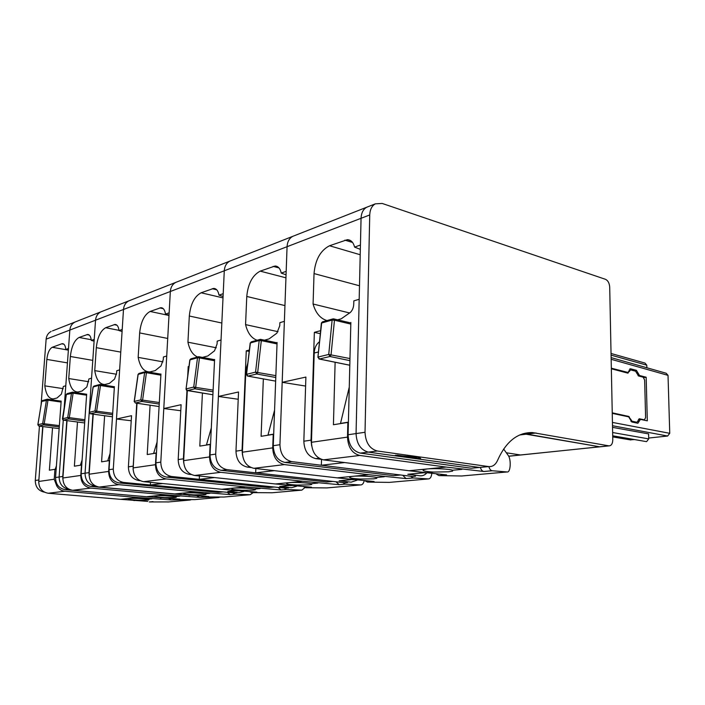 <?xml version="1.0" encoding="UTF-8"?>
<svg xmlns="http://www.w3.org/2000/svg" width="705" height="705" viewBox="0 0 705 705"><rect width="100%" height="100%" fill="white"/><g stroke="black" fill="none" stroke-linecap="round" stroke-linejoin="round"><path stroke-width="1.06" d="M519.664 434.985L526.873 434.104L599.647 446.785L523.163 433.698L532.539 432.579C517.682 432.297 506.058 441.506 497.642 460.206C495.624 464.736 492.672 466.86 488.785 466.587L377.325 450.997C369.693 448.865 365.595 442.625 365.023 432.271L369.737 214.963C369.984 209.544 371.861 205.834 375.368 203.824L382.216 203.454L605.551 279.339C608.001 280.564 609.384 283.154 609.702 287.111L612.786 439.814C612.654 443.656 611.42 445.683 609.067 445.877L532.539 432.579M350.852 322.449L348.094 434.747C348.631 444.908 352.703 451.033 360.281 453.103L471.248 468.226L488.785 466.587M348.094 434.747L356.06 433.584C356.615 443.833 360.696 450.01 368.31 452.108L479.462 467.45L368.31 452.108L377.325 450.997M337.572 319.814L341.264 318.783L350.429 312.359C352.465 310.288 353.566 307.574 353.743 304.216L353.831 300.868L359.18 299.29L356.06 433.584L361.057 218.294L369.737 214.963M368.257 206.627L366.697 207.244C363.19 209.244 361.312 212.928 361.057 218.294L123.49 309.477L116.492 419.017L131.227 420.744M508.693 456.197L520.493 454.972L506.463 452.804L520.493 454.972L609.067 445.877M420.136 457.483L395.364 455.236L419.237 458.708L420.682 458.55L418.409 457.942L420.136 457.483L417.739 457.148L414.267 457.536L397.285 455.174L395.355 455.404M420.682 458.55L418.558 457.845M628.895 371.606L627.943 373.156L611.35 368.777M630.173 418.885L628.939 416.479L612.24 412.83M629.353 371.526L630.49 369.869L635.566 371.183L638.536 375.959L643.136 377.175L644.643 380.039L645.613 417.616L644.388 419.845L639.426 418.788L636.967 422.277L631.971 421.22L630.455 418.849M285.886 488.212L288.653 487.957M285.789 488.204L199.251 479.329L199.462 475.998M191.275 474.544L189.046 474.315C182.093 472.738 178.471 467.82 178.189 459.581L181.097 404.705L163.789 408.539L180.78 410.724M163.789 408.539L170.337 291.491C170.698 287.199 172.505 284.168 175.756 282.397C172.505 284.168 170.698 287.199 170.337 291.491L169.147 312.826L165.499 314.122C164.838 309.927 163.304 307.785 160.872 307.697L150.121 311.451C144.34 314.642 140.85 321.797 139.652 332.919L138.162 357.382C140.031 367.023 143.908 371.879 149.786 371.949L155.171 370.627L160.987 365.957L163.26 359.647L163.41 356.986L166.724 356.007L160.793 462.127C161.057 470.173 164.618 474.959 171.482 476.483L274.324 487.023L269.072 487.525L271.954 487.252M52.461 330.918L229.812 261.123C226.464 262.965 224.622 266.19 224.278 270.79L223.212 293.668L218.991 295.157C218.189 290.777 216.409 288.53 213.659 288.424L201.11 292.778C194.465 296.364 190.535 304.111 189.31 316.016L187.935 342.198C189.61 350.077 192.826 354.994 197.585 356.959M321.286 459.334L315.725 458.62C308.261 456.681 304.304 450.883 303.837 441.215L305.891 377.069L282.185 382.321L287.067 246.697C287.376 241.744 289.244 238.308 292.681 236.378L229.812 261.114C226.464 262.965 224.622 266.19 224.278 270.79L218.4 396.448L238.219 399.259M214.584 359.444L210.028 454.928L215.704 454.099L221.044 340.004L217.202 341.132L217.069 343.996L214.523 350.817L207.834 355.963L202.423 357.4M215.704 454.099C216.038 462.762 219.775 467.944 226.895 469.627L332.813 481.427L329.834 481.735M291.421 487.701L296.699 486.238M214.496 477.576L199.251 479.329M291.324 487.693L279.726 486.494L282.714 486.23M188.993 366.397L188.209 366.609L187.706 376.258M186.966 390.482L183.397 458.823L183.705 462.85M218.991 295.157L223.08 296.488M210.028 454.928C210.354 463.529 214.064 468.666 221.167 470.332L326.891 482.017M188.209 366.609L188.949 366.741M216.303 347.785L187.935 342.198M214.523 360.731L199.453 357.893L195.646 387.574L193.734 387.071L194.862 388.781L213.042 391.786M195.646 387.574L194.862 388.781L187.327 390.579L212.901 394.756M187.054 390.544L186.208 388.887L193.734 387.071L197.506 357.77L189.989 359.876L186.032 389.116M199.453 357.893L198.951 356.73L197.506 357.77L199.453 357.893M209.544 456.928L183.661 460.647C183.961 468.984 187.618 473.927 194.624 475.487L275.443 483.965L302.727 481.268L220.735 472.324C213.606 470.693 209.879 465.556 209.544 456.928L210.143 444.467L199.806 446.115L202.432 393.073M211.315 427.917L206.424 445.058M183.661 460.647L187.31 390.596M302.727 481.268L339.175 484.679L345.283 484.123L360.713 484.925C362.335 484.89 363.48 483.533 364.159 480.845M335.968 481.779L339.175 484.679M275.443 483.965L311.469 487.199L305.679 487.71L303.67 486.758M288.856 482.634L288.874 482.634C294.32 482.044 307.591 482.819 310.993 483.709L311.707 484.485L309.275 484.881L296.928 485.049C288.98 484.608 285.534 483.938 286.582 483.057L288.856 482.634M360.713 484.925L326.829 487.922L305.82 487.719M342.85 482.546L345.283 484.123M234.342 492.98L237.047 492.733M234.245 492.971L150.315 484.978L150.5 482.352M128.777 300.885C125.622 302.586 123.86 305.45 123.49 309.477C123.86 305.45 125.622 302.586 128.786 300.876M239.207 492.531L243.921 491.429M140.039 480.66L138.77 480.537L139.608 480.431M162.767 483.542L150.315 484.978M239.11 492.522L227.821 491.438L230.738 491.182M138.77 480.537C132.082 479.092 128.618 474.536 128.398 466.86L131.535 415.686L116.492 419.017M136.726 403.207L133.122 469.653M269.072 487.525L166.547 477.1C159.709 475.584 156.157 470.825 155.902 462.841L160.943 374.011M165.499 314.122L169.015 315.179M162.943 361.85L138.162 357.382M160.881 375.166L146.428 372.698L142.569 400.334L140.806 399.858L141.881 401.445L159.233 404.062M142.569 400.334L141.881 401.445L135.386 402.996L159.101 406.538M134.32 401.427L135.334 403.004L134.32 401.427L140.806 399.858L144.64 372.575L138.154 374.39L134.32 401.427L135.334 403.004L159.092 406.547M146.428 372.698L146.014 371.597L144.64 372.575L146.428 372.698M155.461 464.692L133.113 467.909C133.351 475.663 136.84 480.255 143.591 481.682L221.802 489.27L245.569 486.917L166.16 478.942C159.295 477.461 155.726 472.711 155.461 464.692L156.122 453.112L147.213 454.54L150.086 405.208M157.083 442L153.602 453.509M133.113 467.909L137.034 403.251M245.569 486.917L281.092 489.966L286.415 489.482L301.837 490.134L304.974 487.56M278.034 487.411L281.092 489.966M221.802 489.27L256.876 492.169L251.782 492.61L249.949 491.817M301.837 490.134L272.156 492.76L251.914 492.619M253.377 490.134L242.053 490.266C234.316 489.852 230.861 489.244 231.698 488.45L233.514 488.116C241.004 487.789 247.94 488.116 254.32 489.103L255.307 489.816L253.377 490.134M284.044 488.027L286.415 489.482M116.158 324.688L115.003 324.45C117.153 324.538 118.502 326.582 119.03 330.592L122.212 329.464L123.49 309.477L95.536 320.202L89.218 412.355L91.562 378.162L88.918 378.946L86.838 386.939L82.124 390.984L77.999 392.006C73.205 391.927 70.121 387.45 68.755 378.55L70.359 356.492C71.505 346.481 74.413 340.136 79.092 337.457L87.614 334.461C89.606 334.54 90.839 336.523 91.306 340.418L94.223 339.387L95.536 320.202C95.915 316.333 97.651 313.575 100.736 311.918C97.651 313.575 95.915 316.333 95.536 320.202L69.839 330.063C70.218 326.344 71.919 323.683 74.942 322.07C71.919 323.683 70.218 326.344 69.839 330.063L68.5 348.499L65.812 349.451L68.376 350.129L52.258 347.283C49.394 348.949 47.587 352.993 46.83 359.409L44.812 385.855C46.019 394.483 48.839 398.836 53.28 398.915L57.026 397.981L61.379 394.148L63.344 386.481L65.785 385.758L64.173 407.816L69.839 330.063L46.133 339.158C46.512 335.58 48.187 333.007 51.139 331.438M114.404 386.648L109.046 469.689L113.293 469.072L119.63 369.887L116.739 370.742L116.581 373.236L114.536 379.105L109.425 383.379L104.86 384.507C99.661 384.428 96.294 379.801 94.752 370.627L96.312 347.662C97.484 337.237 100.603 330.583 105.68 327.719L115.003 324.45M113.293 469.072C113.505 476.571 116.907 481.022 123.516 482.432L223.088 491.914L218.479 492.354L221.273 492.081M86.662 394.183L81.154 473.769L85.049 473.196C85.226 480.378 88.53 484.635 94.972 485.965L95.342 485.921M92.963 414.126L88.989 472.623L85.049 473.196L89.218 412.425L85.049 473.196C85.226 480.378 88.53 484.635 94.972 485.965L91.033 486.45L181.282 494.628M119.03 330.592L122.088 331.456M109.046 469.689C109.249 477.144 112.641 481.568 119.224 482.96L218.479 492.354M88.989 472.623L89.138 475.619M116.475 374.24L94.752 370.627M114.342 387.706L100.489 385.52L96.62 411.376L94.99 410.936L96.012 412.399L112.597 414.716M96.62 411.376L96.012 412.399L90.355 413.756L112.456 416.805M89.341 412.302L90.311 413.756L89.341 412.302L94.99 410.936L98.823 385.406L93.175 386.983L89.341 412.302L90.311 413.756L112.456 416.814M100.489 385.52L100.136 384.489L98.823 385.406L100.489 385.52M108.641 471.416L89.156 474.218C89.341 481.471 92.681 485.763 99.176 487.067L174.769 493.923L195.664 491.861L118.872 484.679C112.262 483.322 108.852 478.898 108.641 471.416L109.346 460.594L101.582 461.837L104.622 415.73M110.095 453.447L107.742 460.85M89.156 474.218L93.227 414.161M195.664 491.861L230.2 494.593L234.88 494.17L250.169 494.707L253.165 492.663M227.274 492.31L230.2 494.593M174.769 493.923L208.839 496.54L204.335 496.928L202.643 496.258M250.169 494.707L223.961 497.034L204.459 496.937M204.362 494.743L193.91 494.848C186.393 494.452 182.956 493.897 183.608 493.174L185.08 492.91C191.804 492.628 198.352 492.936 204.714 493.817L205.922 494.487L204.362 494.743M232.579 492.813L234.88 494.17M253.474 492.011L253.254 492.495M61.168 401.101L55.554 477.514L59.132 476.985L63.283 420.11M55.554 477.514C55.695 484.361 58.903 488.406 65.151 489.658L68.773 489.208C62.498 487.948 59.282 483.877 59.132 476.985C59.282 483.877 62.498 487.948 68.773 489.208L68.896 489.191M42.697 426.551L38.705 482.511M63.882 344.199L61.74 343.811L52.258 347.283M61.74 343.811L62.419 343.67C64.278 343.74 65.406 345.67 65.812 349.451M44.494 492.178C38.458 490.918 35.391 487.014 35.276 480.475L39.454 426.137M41.102 404.652L46.133 339.158M147.169 496.796L65.151 489.658M63.186 388.649L44.812 385.855M64.842 491.235L48.196 493.253L120.388 499.307L138.198 497.545L64.842 491.235C61.423 490.847 58.744 489.111 56.805 486.018L54.215 479.233L54.946 469.301L49.376 470.2L52.54 427.785M56.418 465.758L55.237 469.274M48.196 493.253C42.027 492.072 38.872 488.142 38.74 481.462L42.917 426.578M54.946 469.301L56.162 469.257M120.388 499.307L147.75 501.396M138.198 497.545L171.421 499.951L169.077 498.655M168.786 501.916L149.398 501.951M191.795 499.651L171.297 499.942M147.697 500.065L138.233 500.145C130.998 499.774 127.605 499.272 128.054 498.638L129.174 498.435C135.069 498.215 141.167 498.488 147.442 499.272L148.896 499.871L147.697 500.065M173.73 498.911L175.298 499.572M61.097 402.053L47.993 400.176L44.168 423.987L42.679 423.573L43.639 424.921L59.273 426.904M47.165 399.242L42.432 400.572L41.701 401.401L37.841 424.754L38.837 426.067L37.911 424.727L38.872 426.058L43.639 424.921L44.168 423.987M38.837 426.067L59.15 428.605L38.845 426.067M42.432 400.572L41.63 401.436L47.993 400.176L47.711 399.215L46.468 400.07L42.679 423.573L37.911 424.727M611.129 357.611L666.199 373.253L668.023 375.351L669.75 433.319L667.617 436.025L648.697 438.043M634.465 439.559L630.111 439.841M612.248 413.359L628.701 416.867L631.821 421.995L637.866 423.256L640.448 419.387L647.313 420.841L646.177 377.228L639.488 375.501L637.963 372.927L636.959 373.104M611.341 368.195L627.961 372.451L630.552 368.794L636.439 370.345L637.963 372.927M612.53 427.353L648.591 433.901L648.723 438.898L646.591 441.621L645.736 441.515M611.041 353.478L645.004 363.075L646.785 365.164L646.855 367.763M646.177 377.228L643.824 377.651M508.728 456.25L608.794 445.842M412.654 476.474L415.536 476.21M412.557 476.465L321.313 465.247L321.559 459.431M282.185 382.321L305.6 386.058M368.23 206.635L366.715 207.235M375.368 203.824L366.697 207.244C363.198 209.244 361.321 212.928 361.057 218.294L360.44 245.032L354.58 247.102C353.364 242.326 350.967 239.85 347.371 239.674L329.535 245.754C320.458 250.425 315.285 259.704 314.033 273.575L313.082 304.014C315.681 313.055 320.317 318.572 327.005 320.572M365.023 432.271L356.06 433.584C356.615 443.833 360.696 450.01 368.31 452.108L360.281 453.103M488.68 466.569L474.395 467.953M536.056 432.985L526.873 434.104L522.969 433.76M420.021 475.796C422.515 476.025 424.71 475.135 426.604 473.125M344.657 462.559L321.313 465.247M419.924 475.787L407.807 474.28L410.927 474.007M320.608 330.663L314.351 332.363L311.028 440.167L311.68 445.974M354.58 247.102L360.334 249.367M314.351 332.363L320.299 333.694M349.733 313.002L313.082 304.014M350.808 324.08L334.461 320.211L331.033 355.038L328.733 354.448L329.966 356.492L349.909 360.643M331.033 355.038L329.966 356.492L319.435 359.012L349.803 365.208M318.924 358.915L319.435 359.012L318.211 356.994L328.733 354.448L332.125 320.061L321.647 323.005L317.911 357.382M334.461 320.211L333.712 318.871L332.125 320.061L334.461 320.211M347.494 437.118L311.46 442.291C311.954 452.081 315.955 457.933 323.463 459.863L409.015 470.746L446.15 467.071L359.744 455.456C352.121 453.43 348.041 447.314 347.494 437.118L347.856 422.418L333.43 424.727L335.122 362.255M349.266 387.124L340.462 423.599M311.46 442.291L314.201 353.02L318.449 351.971M348.393 422.506L347.856 422.418M319.48 341.758C316.228 344.207 314.465 347.962 314.201 353.02M446.15 467.071L483.965 471.504L492.257 470.755L507.115 471.962C510.552 472.879 511.345 459.96 508.375 455.641L503.634 449.014M480.431 467.512C481.057 469.838 482.194 471.16 483.833 471.495L483.965 471.504M409.015 470.746L446.6 474.906L438.88 475.584L436.457 474.13M507.115 471.962L461.634 475.99L439.021 475.593M448.521 471.804L433.487 472.059C425.177 471.566 421.819 470.764 423.423 469.662L427.239 468.948C434.756 468.138 449.975 469.072 452.557 470.244L452.575 471.125L448.521 471.804M488.873 466.595C489.49 469.019 490.574 470.402 492.134 470.737L492.257 470.755M344.763 482.758L347.591 482.502M344.666 482.749L255.642 472.826L255.871 468.534M366.671 207.252L292.672 236.378C289.244 238.299 287.376 241.736 287.067 246.697L286.177 271.346L281.242 273.099C280.255 268.517 278.193 266.155 275.056 266.023L260.215 271.134C252.496 275.206 248.019 283.648 246.768 296.461L245.569 324.617C247.64 333.033 251.482 338.241 257.087 340.233M277.083 342.48L273.258 445.692L279.938 444.714L284.379 321.339L279.876 322.661L279.762 325.745L276.871 333.174L269.09 338.894L264.463 340.18M279.938 444.714C280.361 454.108 284.265 459.73 291.65 461.608L400.466 474.976L396.58 475.373M351.116 482.176L357.021 480.22M250.901 467.503L247.332 467.089L249.561 466.816M274.421 470.658L255.642 472.826M351.019 482.167L339.14 480.828L342.198 480.554M247.332 467.089C240.123 465.353 236.334 460.03 235.972 451.138L238.537 391.989L218.4 396.448M249.367 350.006L246.265 350.843L242.053 450.248L242.494 455.033M281.242 273.099L286.054 274.809M273.258 445.692C273.672 455.007 277.558 460.585 284.917 462.436L393.575 475.655M246.265 350.843L249.2 351.434M278.026 331.694L245.569 324.617M277.03 343.908L261.317 340.63L257.651 372.672L255.562 372.134L256.743 373.994L275.787 377.492M257.651 372.672L256.743 373.994L247.896 376.109L275.655 381.132L247.807 376.118L246.724 374.267L255.562 372.134L259.202 340.489L250.39 342.956L246.494 374.558M251.667 341.872L250.178 343.053L246.512 374.346L247.807 376.118L247.111 375.827L246.724 374.267M261.317 340.63L260.718 339.378L259.202 340.489L261.317 340.63M272.72 447.86L242.388 452.213C242.767 461.211 246.591 466.578 253.862 468.305L337.184 477.858L368.83 474.721L284.432 464.595C277.047 462.788 273.143 457.21 272.72 447.86L273.223 434.368L261.097 436.307L263.353 378.938M274.571 410.169L267.935 435.214M242.388 452.213L245.869 369.931L247.067 369.632M273.672 434.43L273.223 434.368M247.843 362.978L245.869 369.931M368.83 474.721L406.071 478.598L413.148 477.955L428.42 478.924C430.499 478.757 431.663 476.448 431.936 472.006M402.714 475.258L406.071 478.598M337.184 477.858L374.082 481.506L367.428 482.088L365.234 480.925M428.42 478.924L389.38 482.387L367.569 482.097M373.632 478.836L360.07 479.048C351.927 478.572 348.508 477.849 349.812 476.862L352.738 476.316C359.101 475.628 373.28 476.474 376.347 477.497L376.743 478.325L373.632 478.836M410.662 476.236L413.148 477.955M66.799 420.612L62.763 476.457L59.132 476.985L63.274 420.127M91.306 340.418L94.1 341.176M81.154 473.769C81.322 480.907 84.618 485.137 91.033 486.45M62.763 476.457L62.868 479.206M88.715 381.722L68.755 378.55M72.589 392.156L67.098 393.637L66.349 394.5L62.71 419.757L63.485 420.171L62.533 418.779L63.52 420.171L68.702 418.929L84.803 421.061M69.266 417.95L67.715 417.527L68.702 418.929L69.31 417.642L67.715 417.527L62.533 418.779M63.485 420.171L84.67 422.947L63.485 420.171M86.592 395.179L73.126 393.161L72.809 392.165L71.531 393.046L67.715 417.527M80.775 475.426L62.895 477.99C63.053 484.943 66.296 489.05 72.633 490.292L146.508 496.725L165.763 494.813L90.707 488.098C84.256 486.811 80.952 482.581 80.775 475.426L81.489 465.053L74.377 466.199L77.488 422.013M82.106 459.968L80.388 465.229M62.895 477.99L67.037 420.638M165.763 494.813L199.63 497.377L220.568 497.078M197.18 495.941L199.63 497.377M146.508 496.725L179.907 499.166L175.73 499.528L174.126 498.928M156.008 495.782L156.008 495.782C162.3 495.536 168.61 495.826 174.937 496.655L176.276 497.289L174.91 497.51L164.979 497.598C157.603 497.219 154.184 496.69 154.721 496.012L156.008 495.782M219.096 497.457L194.871 499.607L175.853 499.537M202.185 496.232L203.948 496.981M627.644 416.646L628.939 416.479M644.229 419.819L643.154 419.951M630.931 421.343L631.971 421.22M634.429 422.542L636.8 422.251M639.038 418.876L639.594 418.805M189.046 474.315L190.482 474.13M279.726 486.494L289.385 485.569M178.189 459.581L183.397 458.823M221.167 470.332L226.895 469.627M326.785 482.009L332.813 481.427M221.837 323.031L189.31 316.016M223.009 297.898L201.11 292.778M216.717 289.781L212.223 288.706M187.142 390.579L186.208 388.887M213.121 390.112L193.734 387.071M198.607 356.721L190.799 358.863L189.812 360.114M198.739 356.712L197.506 357.77M206.477 444.908L210.539 444.256M220.735 472.324L194.624 475.487M227.821 491.438L235.355 490.724M128.398 466.86L132.91 466.199M155.902 462.841L160.793 462.127M166.547 477.1L171.482 476.483M268.975 487.516L274.227 487.014M167.711 338.444L139.652 332.919M168.997 315.47L150.121 311.451M163.278 308.684L159.753 307.926M159.321 402.537L140.806 399.858M145.724 371.588L138.938 373.447L138.03 374.443L134.179 401.603M138.938 373.447L138.004 374.584M145.856 371.588L144.64 372.575M160.528 374.126L146.12 371.65M153.646 453.368L156.466 452.918M166.16 478.942L143.591 481.682M119.224 482.96L123.516 482.432M218.374 492.346L222.991 491.905M120.766 352.112L96.312 347.662M119.004 330.337L105.68 327.719M116.924 325.199L114.104 324.635M112.685 413.306L94.99 410.936M99.89 384.481L93.932 386.093L93.069 387.027L89.227 412.434M93.932 386.093L93.051 387.142M100.031 384.472L98.823 385.406M114.175 386.71L100.066 384.481M114.131 386.719L100.216 384.525M107.794 460.717L109.645 460.427M118.872 484.679L99.176 487.067M35.276 480.475L38.616 479.982M67.451 362.89L46.83 359.409M54.215 479.233L38.74 481.462M55.29 469.133L56.18 468.992M56.805 486.018L56.946 484.053M167.922 501.995L190.376 500.004M171.421 499.951L175.413 499.581M59.37 425.626L42.679 423.573M41.613 401.515L37.885 424.877M47.526 399.206L46.468 400.07M61.062 401.127L47.209 399.233M61.035 401.136L47.755 399.233M611.164 359.294L668.023 375.351M612.433 422.418L669.75 433.319M612.504 425.732L667.617 436.025M612.724 436.871L630.904 439.938M611.076 355.135L646.785 365.164M638.104 375.739L639.488 375.501M637.99 421.431L639.162 421.317M627.653 372.425L626.207 372.698M629.794 368.935L630.552 368.794M636.439 370.345L634.042 370.777M612.636 432.526L648.723 438.898M315.725 458.62L319.012 458.215M407.807 474.28L423.608 472.773M303.837 441.215L311.028 440.167M359.497 285.781L314.033 273.575M360.211 254.752L329.535 245.754M352.562 242.458L344.868 240.141M349.962 358.554L328.733 354.448M322.952 321.841L321.339 323.419M333.245 318.871L332.125 320.061M340.506 423.423L348.402 422.163M359.744 455.456L323.463 459.863M339.14 480.828L351.478 479.647M235.972 451.138L242.053 450.248M284.917 462.436L291.65 461.608M393.469 475.646L400.466 474.976M284.943 305.582L246.768 296.461M285.948 277.814L260.215 271.134M279.004 267.935L273.188 266.384M275.858 375.642L255.562 372.134M260.312 339.369L251.218 341.881L250.152 343.273M260.445 339.361L259.202 340.489M267.979 435.047L273.681 434.13M284.432 464.595L253.862 468.305M92.787 360.378L70.359 356.492M91.227 339.722L79.092 337.457M89.279 335.087L86.838 334.619M67.098 393.637L66.261 394.536L73.126 393.161L69.31 417.642L84.891 419.731M66.252 394.633L62.437 418.893M72.809 392.165L71.531 393.046M86.459 394.236L72.871 392.192M80.441 465.106L81.771 464.895M90.707 488.098L72.633 490.292M644.388 419.845L643.268 419.977M629.168 370.09L630.314 369.896M634.544 422.568L636.967 422.277M279.832 486.503L289.482 485.578M215.545 288.874L213.659 288.424M190.799 358.863L189.83 359.947L186.049 388.949L186.525 390.262L212.892 394.782M214.056 359.585L199.039 356.756M290.389 485.674L296.928 485.049M310.993 483.709L317.858 483.057M339.043 484.67L345.159 484.115M305.679 487.71L311.319 487.19M311.707 484.485L311.733 483.639M227.926 491.447L235.461 490.733M162.344 308.014L160.872 307.697M160.581 374.108L146.067 371.614M236.342 490.812L242.053 490.266M254.32 489.103L260.304 488.53M280.969 489.957L286.3 489.473M251.782 492.61L256.726 492.161M255.307 489.816L255.342 489.006M188.878 495.324L193.91 494.848M204.714 493.817L209.967 493.324M230.077 494.584L234.765 494.161M204.335 496.928L208.698 496.532M205.93 494.487L205.966 493.703M63.291 343.829L62.419 343.67M133.924 500.55L138.233 500.145M147.442 499.272L151.928 498.84M153.011 501.608L149.275 501.942M148.896 499.871L148.94 499.122M612.724 436.906L630.737 439.946M638.43 419.59L640.193 419.413M627.97 372.451L626.392 372.751M612.707 435.787L646.432 441.63M407.922 474.289L423.714 472.782M350.72 240.687L347.371 239.674M332.927 318.907L322.493 321.841L321.392 322.987L317.929 357.1L319.321 359.03L349.803 365.252M349.83 322.723L333.932 318.951M424.657 472.896L433.487 472.059M452.557 470.244L461.907 469.354M483.833 471.495L492.134 470.737M438.88 475.584L446.441 474.897M452.584 471.125L452.592 470.244M339.246 480.836L351.583 479.664M277.541 266.693L275.056 266.023M276.351 342.674L260.85 339.422M352.518 479.761L360.07 479.048M376.347 477.497L384.313 476.739M405.939 478.58L413.024 477.937M367.428 482.088L373.923 481.497M376.743 478.325L376.761 477.452M88.618 334.646L87.614 334.461M86.495 394.227L72.826 392.165M160.326 498.038L164.979 497.598M174.937 496.655L179.784 496.188M199.506 497.369L203.833 496.972M175.73 499.528L179.766 499.166M176.276 497.289L176.321 496.523"/></g></svg>
